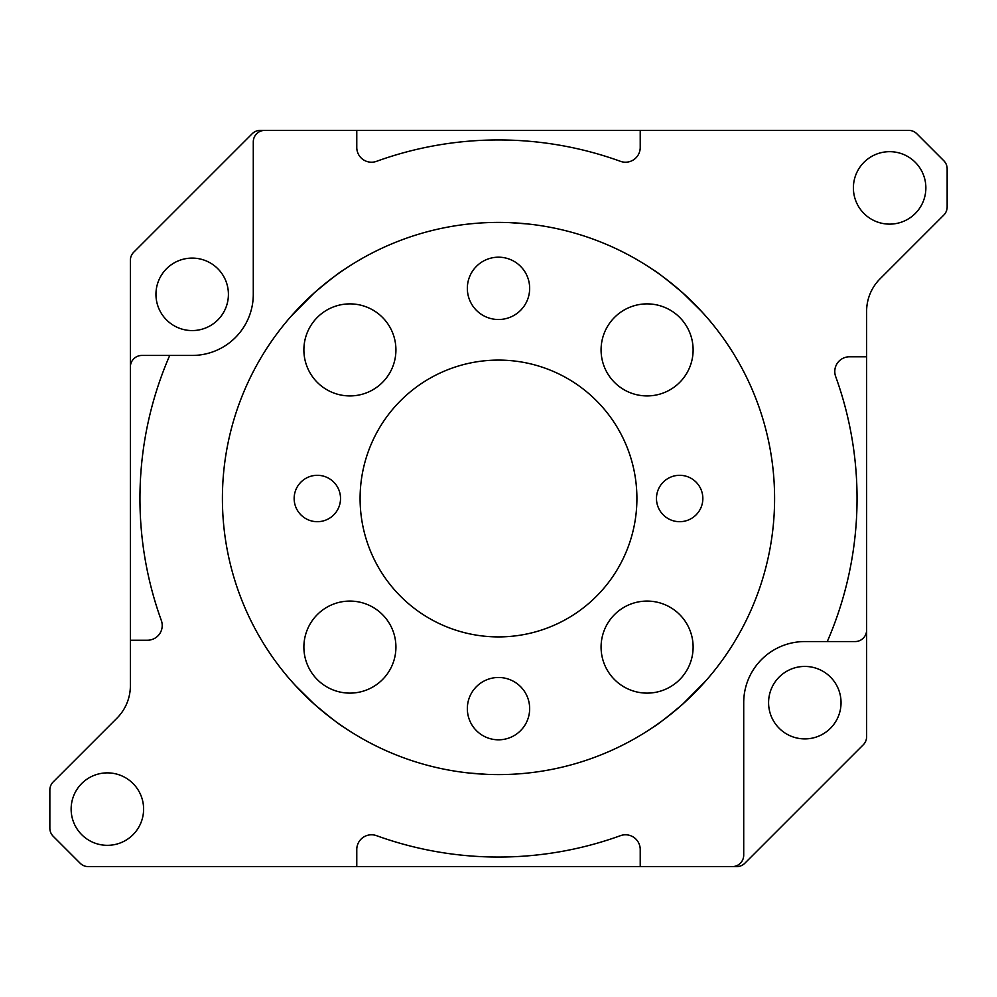 <?xml version="1.0" encoding="UTF-8"?>
<svg xmlns="http://www.w3.org/2000/svg" width="997" height="997" viewBox="0 0 997 997"><rect width="100%" height="100%" fill="white"/><g stroke="black" fill="none" stroke-linecap="round" stroke-linejoin="round"><path stroke-width="1.5" d="M228.413 294.339A36.228 36.228 0 0 1 192.184 330.568A36.228 36.228 0 0 1 155.956 294.339A36.228 36.228 0 0 1 192.184 258.098A36.228 36.228 0 0 1 228.413 294.339M841.044 702.661A36.228 36.228 0 0 1 804.816 738.902A36.228 36.228 0 0 1 768.587 702.661A36.228 36.228 0 0 1 804.816 666.432A36.228 36.228 0 0 1 841.044 702.661M636.909 498.5A138.409 138.409 0 0 1 498.5 636.909A138.409 138.409 0 0 1 360.091 498.5A138.409 138.409 0 0 1 498.5 360.091A138.409 138.409 0 0 1 636.909 498.5M702.848 498.5A23.193 23.193 0 0 1 679.667 521.693A23.193 23.193 0 0 1 656.475 498.5A23.193 23.193 0 0 1 679.667 475.307A23.193 23.193 0 0 1 702.848 498.5M340.525 498.5A23.193 23.193 0 0 1 317.333 521.693A23.193 23.193 0 0 1 294.152 498.5A23.193 23.193 0 0 1 317.333 475.307A23.193 23.193 0 0 1 340.525 498.5M529.656 708.655A31.156 31.156 0 0 1 498.5 739.811A31.156 31.156 0 0 1 467.344 708.655A31.156 31.156 0 0 1 498.5 677.486A31.156 31.156 0 0 1 529.656 708.655M529.656 288.345A31.156 31.156 0 0 1 498.5 319.514A31.156 31.156 0 0 1 467.344 288.345A31.156 31.156 0 0 1 498.5 257.189A31.156 31.156 0 0 1 529.656 288.345M395.921 349.897A46.012 46.012 0 0 1 349.897 395.921A46.012 46.012 0 0 1 303.886 349.897A46.012 46.012 0 0 1 349.897 303.886A46.012 46.012 0 0 1 395.921 349.897M693.114 349.897A46.012 46.012 0 0 1 647.103 395.921A46.012 46.012 0 0 1 601.079 349.897A46.012 46.012 0 0 1 647.103 303.886A46.012 46.012 0 0 1 693.114 349.897M693.114 647.103A46.012 46.012 0 0 1 647.103 693.114A46.012 46.012 0 0 1 601.079 647.103A46.012 46.012 0 0 1 647.103 601.079A46.012 46.012 0 0 1 693.114 647.103M395.921 647.103A46.012 46.012 0 0 1 349.897 693.114A46.012 46.012 0 0 1 303.886 647.103A46.012 46.012 0 0 1 349.897 601.079A46.012 46.012 0 0 1 395.921 647.103M314.441 704.293C301.131 692.803 286.201 675.218 285.167 673.773C286.189 675.193 301.032 692.703 314.441 704.293C330.356 717.603 340.114 725.218 343.703 727.112C340.189 725.268 330.431 717.666 314.441 704.293L295.311 685.425M285.167 673.773L285.715 674.421M498.5 774.594C460.739 772.899 460.739 772.899 498.5 774.594C536.261 772.899 536.261 772.899 498.5 774.594L492.78 774.532M469.238 773.036L487.271 774.37M705.564 681.113L682.559 704.293C666.644 717.603 656.886 725.218 653.297 727.112C656.811 725.268 666.569 717.666 682.559 704.293L672.763 712.643M653.471 727L663.279 720.033M663.366 719.959L668.002 716.432M701.689 311.575L682.559 292.707C695.869 304.197 710.799 321.782 711.833 323.227C710.811 321.807 695.968 304.297 682.559 292.707C666.644 279.397 656.886 271.782 653.297 269.888C656.811 271.732 666.569 279.334 682.559 292.707L676.813 287.722M672.701 284.295L667.903 280.481M498.5 222.406C460.739 224.101 460.739 224.101 498.5 222.406C536.261 224.101 536.261 224.101 498.5 222.406L504.22 222.468M291.436 315.887L314.441 292.707C330.356 279.397 340.114 271.782 343.703 269.888C340.189 271.732 330.431 279.334 314.441 292.707L324.312 284.295M285.167 323.227L285.715 322.579M732.209 866.617A11.503 11.503 0 0 0 743.712 855.114L743.712 702.661A61.104 61.104 0 0 1 804.816 641.557L827.273 641.557A358.546 358.546 0 0 0 835.66 376.505A14.731 14.731 0 0 1 849.506 356.776L866.617 356.776L866.617 736.696A11.503 11.503 0 0 1 863.252 744.834L744.834 863.252A11.503 11.503 0 0 1 736.696 866.617L88.309 866.617A11.503 11.503 0 0 1 80.171 863.252L53.215 836.296A11.503 11.503 0 0 1 49.85 828.158L49.85 790.048A11.503 11.503 0 0 1 53.215 781.91L116.898 718.226A46.012 46.012 0 0 0 130.383 685.699L130.383 260.304A11.503 11.503 0 0 1 133.748 252.166L252.166 133.748A11.503 11.503 0 0 1 260.304 130.383L908.691 130.383A11.503 11.503 0 0 1 916.829 133.748L943.785 160.704A11.503 11.503 0 0 1 947.15 168.842L947.15 206.952A11.503 11.503 0 0 1 943.785 215.09L880.102 278.774A46.012 46.012 0 0 0 866.617 311.301L866.617 356.776M264.791 130.383A11.503 11.503 0 0 0 253.288 141.886L253.288 294.339A61.104 61.104 0 0 1 192.184 355.443L169.727 355.443A358.546 358.546 0 0 0 161.34 620.495A14.731 14.731 0 0 1 147.494 640.224L130.383 640.224M143.605 809.103A36.228 36.228 0 0 1 107.364 845.331A36.228 36.228 0 0 1 71.136 809.103A36.228 36.228 0 0 1 107.364 772.874A36.228 36.228 0 0 1 143.605 809.103M925.864 187.897A36.228 36.228 0 0 1 889.636 224.126A36.228 36.228 0 0 1 853.395 187.897A36.228 36.228 0 0 1 889.636 151.669A36.228 36.228 0 0 1 925.864 187.897M324.312 712.705L329.122 716.531M711.833 673.773L711.285 674.421M774.594 498.5A276.094 276.094 0 0 1 498.5 774.594A276.094 276.094 0 0 1 222.406 498.5A276.094 276.094 0 0 1 498.5 222.406A276.094 276.094 0 0 1 774.594 498.5M866.617 630.054A11.503 11.503 0 0 1 855.114 641.557L827.273 641.557M640.224 130.383L640.224 147.494A14.731 14.731 0 0 1 620.495 161.34A358.546 358.546 0 0 0 376.505 161.34A14.731 14.731 0 0 1 356.776 147.494L356.776 130.383M356.776 866.617L356.776 849.506A14.731 14.731 0 0 1 376.505 835.66A358.546 358.546 0 0 0 620.495 835.66A14.731 14.731 0 0 1 640.224 849.506L640.224 866.617M169.727 355.443L141.886 355.443A11.503 11.503 0 0 0 130.383 366.946M711.833 323.227L711.285 322.579M527.762 223.964L509.729 222.63M343.529 270L340.912 271.807M340.874 271.82L333.796 276.917M333.596 277.066L329.11 280.469"/></g></svg>
